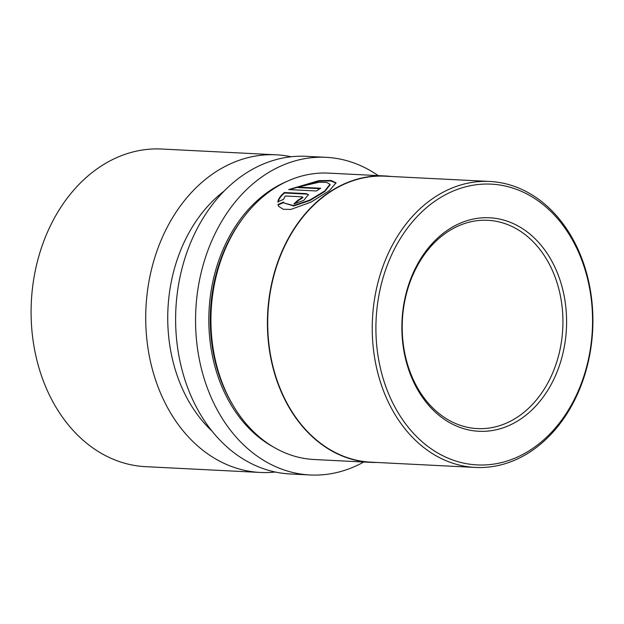 <?xml version="1.0" encoding="UTF-8"?>
<svg xmlns="http://www.w3.org/2000/svg" width="624" height="624" viewBox="0 0 624 624"><rect width="100%" height="100%" fill="white"/><g stroke="black" fill="none" stroke-linecap="round" stroke-linejoin="round"><path stroke-width="0.94" d="M411.544 375.648A104.278 80.293 92.9 0 0 477.313 428.594A104.278 80.293 92.9 0 0 550.025 378.752A104.278 80.293 92.9 0 0 553.589 273.25A104.278 80.293 92.9 0 0 487.828 220.303A104.278 80.293 92.9 0 0 415.116 270.145A104.278 80.293 92.9 0 0 411.544 375.648M411.434 377.013A106.883 82.298 92.9 0 0 522.772 417.581A106.883 82.298 92.9 0 0 557.029 272.048A106.883 82.298 92.9 0 0 445.684 231.481A106.883 82.298 92.9 0 0 411.434 377.013M579.969 255.512A140.564 108.233 92.9 0 0 433.54 202.16A140.564 108.233 92.9 0 0 388.495 393.549A140.564 108.233 92.9 0 0 534.916 446.901A140.564 108.233 92.9 0 0 579.969 255.512M580.086 254.147A143.177 110.237 92.9 0 0 489.785 181.459A143.177 110.237 92.9 0 0 389.953 249.889A143.177 110.237 92.9 0 0 385.055 394.75A143.177 110.237 92.9 0 0 475.355 467.438A143.177 110.237 92.9 0 0 575.188 399.009A143.177 110.237 92.9 0 0 580.086 254.147M489.785 181.459L385.258 176.186A143.177 110.237 92.9 0 0 285.425 244.616A143.177 110.237 92.9 0 0 280.527 389.47A143.177 110.237 92.9 0 0 370.828 462.166L475.355 467.438M391.069 176.475A143.38 110.401 92.9 0 0 385.133 175.968A143.38 110.401 92.9 0 0 285.16 244.499A143.38 110.401 92.9 0 0 280.254 389.571A143.38 110.401 92.9 0 0 370.679 462.368A143.38 110.401 92.9 0 0 376.639 462.462M277.906 204.594L278.678 206.333L283.234 209.266L290.862 209.438L310.978 202.153L329.254 190.788L336.032 182.84L331.032 180.484L318.989 180.609L288.67 189.579L316.376 190.975A143.38 110.401 92.9 0 1 320.752 188.253L298.077 187.106L319.238 182.2L326.789 182.426L329.979 184.322L324.659 191.022L309.847 200.039L293.491 205.569L283.951 202.979L283.514 202.059L277.906 204.594L278.795 206.521M283.522 199.36L285.238 195.991L301.954 196.833L302.71 197.184L297.874 200.265A143.38 110.401 92.9 0 0 293.904 203.915L303.779 200.359L308.412 194.626L306.134 193.635L284.388 192.535C280.597 195.671 278.421 198.752 277.859 201.786L283.522 199.36M385.133 175.968L328.653 173.121A143.38 110.401 92.9 0 0 228.673 241.652A143.38 110.401 92.9 0 0 223.766 386.716A143.38 110.401 92.9 0 0 314.2 459.514L370.679 462.368M378.214 175.617A159.026 122.444 92.9 0 0 326.118 157.326L306.181 156.32A159.026 122.444 92.9 0 0 195.296 232.331A159.026 122.444 92.9 0 0 189.86 393.221A159.026 122.444 92.9 0 0 290.152 473.967L310.089 474.973A159.026 122.444 92.9 0 0 363.761 462.017M326.118 157.326A159.026 122.444 92.9 0 0 215.233 233.337A159.026 122.444 92.9 0 0 209.797 394.228A159.026 122.444 92.9 0 0 310.089 474.973M224.094 191.116A143.38 110.401 92.9 0 0 180.578 384.54A143.38 110.401 92.9 0 0 211.988 431.083M291.166 156.757A159.026 122.444 92.9 0 0 276.276 154.814A159.026 122.444 92.9 0 0 165.399 230.825A159.026 122.444 92.9 0 0 159.955 391.716A159.026 122.444 92.9 0 0 260.247 472.454A159.026 122.444 92.9 0 0 275.262 472.017M276.276 154.814L161.647 149.027A159.026 122.444 92.9 0 0 50.77 225.038A159.026 122.444 92.9 0 0 45.326 385.928A159.026 122.444 92.9 0 0 145.618 466.674L260.247 472.454M302.71 197.184L302.913 197.621L298.093 200.694L297.874 200.265M298.093 200.694A142.857 110.003 92.9 0 0 294.645 203.845M308.482 194.867L306.134 193.635M306.322 194.087L284.575 192.995L284.388 192.535M284.575 192.995C280.808 196.115 278.639 199.181 278.086 202.207M336.071 183.097L330.79 180.944L318.95 181.124L289.575 189.618M320.034 188.682L298.233 187.582L298.077 187.106M329.979 184.322L330.112 184.821L324.8 191.506L310.019 200.491L293.686 205.982L283.951 202.979M283.741 202.48L278.148 205M242.393 218.923A140.774 108.397 92.9 0 0 222.885 385.304A140.774 108.397 92.9 0 0 232.986 405.257M286.759 181.49A141.82 109.2 92.9 0 0 221.512 385.78A141.82 109.2 92.9 0 0 273.367 446.971"/></g></svg>

